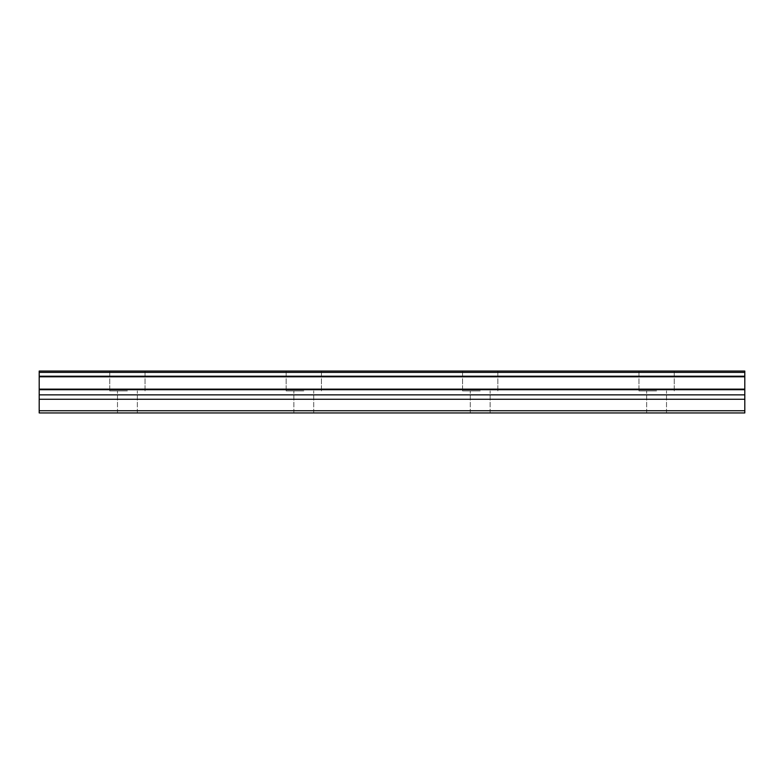 <?xml version="1.0" encoding="UTF-8"?>
<svg xmlns="http://www.w3.org/2000/svg" width="784" height="784" viewBox="0 0 784 784"><rect width="100%" height="100%" fill="white"/><g stroke="black" fill="none" stroke-linecap="round" stroke-linejoin="round"><path stroke-width="0.59" stroke-dasharray="3.92 2.94" d="M127.4 390.902L109.76 390.902L127.4 390.902M127.4 412.952L117.482 412.952L127.4 412.952M303.8 390.902L286.16 390.902L303.8 390.902M303.8 412.952L293.882 412.952L303.8 412.952M656.6 390.902L638.96 390.902L656.6 390.902M656.6 412.952L646.682 412.952L656.6 412.952M480.2 390.902L462.56 390.902L480.2 390.902M480.2 412.952L470.282 412.952L480.2 412.952M127.4 371.048L109.76 371.048L127.4 371.048M303.8 371.048L286.16 371.048L303.8 371.048M656.6 371.048L638.96 371.048L656.6 371.048M480.2 371.048L462.56 371.048L480.2 371.048M39.2 410.738L744.8 410.738L744.8 412.952L39.2 412.952L39.2 376.212L744.8 376.212L744.8 376.79L39.2 376.79M744.8 376.212L744.8 371.048L39.2 371.048L39.2 376.212M744.8 410.738L744.8 389.707L39.2 389.707M39.2 389.129L744.8 389.129L744.8 389.707M744.8 389.129L744.8 376.79M744.8 399.281L39.2 399.281M39.2 372.38L744.8 372.38M744.8 394.871L39.2 394.871M117.482 412.952L117.482 390.902L117.482 412.952M293.882 412.952L293.882 390.902L293.882 412.952M646.682 412.952L646.682 390.902L646.682 412.952M470.282 412.952L470.282 390.902L470.282 412.952M109.76 390.902L109.76 371.048L109.76 390.902M286.16 390.902L286.16 371.048L286.16 390.902M638.96 390.902L638.96 371.048L638.96 390.902M462.56 390.902L462.56 371.048L462.56 390.902M137.318 412.952L137.318 390.902L137.318 412.952M313.718 412.952L313.718 390.902L313.718 412.952M666.518 412.952L666.518 390.902L666.518 412.952M490.118 412.952L490.118 390.902L490.118 412.952M145.04 390.902L145.04 371.048L145.04 390.902M321.44 390.902L321.44 371.048L321.44 390.902M674.24 390.902L674.24 371.048L674.24 390.902M497.84 390.902L497.84 371.048L497.84 390.902"/><path stroke-width="1.18" d="M39.2 372.371L39.2 371.048L744.8 371.048L744.8 376.212L39.2 376.212L39.2 376.79L744.8 376.79L744.8 389.129L39.2 389.129L39.2 389.707L744.8 389.707L744.8 389.129M39.2 376.79L39.2 389.129M39.2 389.707L39.2 412.952L744.8 412.952L744.8 389.707M39.2 376.212L39.2 372.38L744.8 372.38M744.8 376.79L744.8 376.212M39.2 410.738L744.8 410.738M39.2 399.281L744.8 399.281M39.2 394.871L744.8 394.871"/></g></svg>
